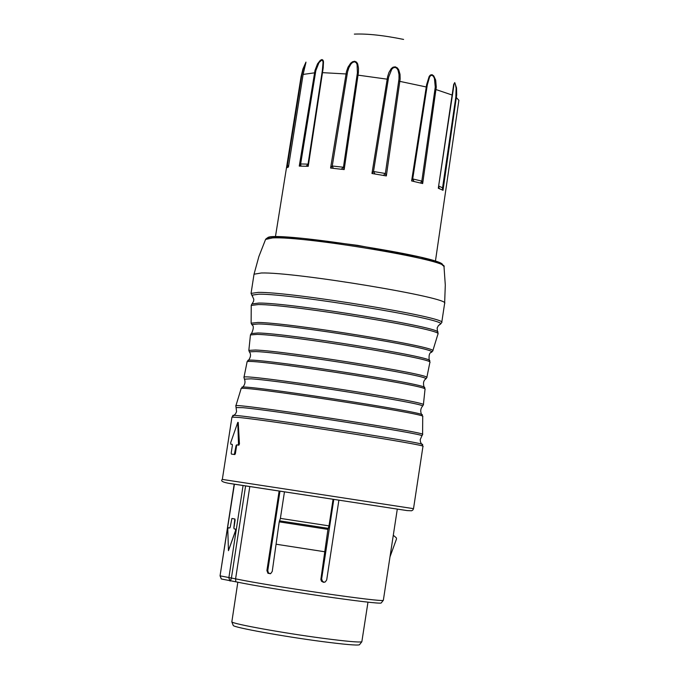 <?xml version="1.0" encoding="UTF-8"?>
<svg xmlns="http://www.w3.org/2000/svg" width="679" height="679" viewBox="0 0 679 679"><rect width="100%" height="100%" fill="white"/><g stroke="black" fill="none" stroke-linecap="round" stroke-linejoin="round"><path stroke-width="1.02" d="M221.278 578.966L220.055 575.817L234.408 484.22M279.222 521.862L280.385 518.383L329.009 525.877L327.932 529.382L279.222 521.862L272.237 571.446L270.709 573.585L267.976 573.322L266.906 570.564L279.111 491.129M266.906 570.564L267.789 570.513L268.332 572.745L270.14 573.789M338.872 500.287L326.709 579.9L325.283 581.945L323.493 582.31L321.498 581.249L320.853 579.518L327.932 529.382M320.887 579.043L321.634 578.975L322.576 581.521L324.469 582.251M267.789 570.513L279.96 491.265M280.385 518.383L284.442 491.952M321.634 578.975L333.771 499.506M329.009 525.877L333.058 499.396M390.077 556.644L396.544 538.854L396.273 537.768L393.319 535.298M237.828 582.209L231.836 621.871C232.396 623.882 283.16 633.074 322.992 638.302C346.315 641.358 359.267 642.512 361.839 641.765L367.984 602.129M359.556 644.626L359.42 644.795C356.899 645.542 344.321 644.439 321.693 641.494C283.05 636.435 233.814 627.489 233.245 625.486L233.16 625.283M230.223 527.091L229.74 527.99L228.297 527.727L227.788 529.06L228.45 550.677L235.571 530.554L235.46 529.085L234.06 528.822L233.848 527.778L234.832 518.994L231.895 518.459L230.223 527.091M229.748 527.99L228.322 527.727M234.832 518.994L235.044 520.029M233.848 527.778L234.06 528.822M235.46 529.085L235.571 530.554M235.554 529.102L234.153 528.831M228.45 550.677L235.664 530.562M234.917 519.002L231.929 518.459M233.941 527.795L235.129 520.038M220.191 575.86L235.588 578.847L235.834 581.801L221.295 578.975L220.191 575.86M249.796 486.614L235.588 578.847C271.956 586.435 383.576 602.596 383.346 600.287L397.291 509.157M276.412 544.269L325.046 551.806M381.369 602.765L381.25 602.91C381.428 605.261 270.573 589.194 235.834 581.801M383.406 175.411L385.366 173.501L398.997 78.976L399.006 74.639L398.106 70.421L397.037 68.52L395.203 67.365L393.192 67.875L391.715 69.334L388.609 77.177L373.518 171.507L385.366 173.501L386.343 175.929L371.965 173.501L373.518 171.507L374.978 173.994M341.282 169.224L343.438 167.255L357.4 72.865L357.086 64.539L356.246 62.774L354.608 61.781L352.596 62.434L351.018 63.97L348.87 67.747L347.555 71.889L332.252 165.999L343.438 167.255L344.177 169.572L330.588 168.044L332.252 165.999L333.321 168.324M306.195 166.228L308.037 164.14L322.355 70.497L323.051 62.46L322.763 60.847L321.812 60.066L319.028 62.553L315.837 70.599L300.653 163.962L308.037 164.14L308.224 166.313L299.261 166.1L300.653 163.962L300.95 166.109M303.106 74.486L288.456 167.009L286.776 167.764M286.674 167.866L287.31 165.897L286.971 167.62M438.812 186.071L442.64 187.888L443.031 190.307L438.303 188.227L452.409 95.179M420.522 183.024L421.82 181.098L435.273 87.073L434.416 78.416L433.491 76.464L432.022 75.233L430.537 75.7L429.518 77.151L427.295 84.985L412.705 178.933L421.82 181.098L422.669 183.559L411.61 180.945L412.705 178.933L414.046 181.488M403.598 39.424C383.627 35.35 367.212 33.577 354.353 34.111M411.61 180.945L426.641 84.586L429.204 76.371L430.41 75.013L432.048 74.682L433.72 75.861L435.68 80.088L436.283 87.107L422.669 183.559M438.303 188.227L453.699 84.408L454.743 82.583L456.526 87.905L456.695 94.89L443.031 190.307M286.47 168.129L301.298 75.742L302.91 69.012L305.966 62.095L303.123 74.384L288.456 167.009M299.261 166.1L315.005 70.378L317.526 63.851L320.335 60.287L321.956 59.54L323.06 60.219L323.493 61.789L323.187 68.002L308.224 166.313M330.588 168.044L346.468 71.558L348.03 67.153L350.627 63.249L352.494 61.781L354.718 61.246L356.594 62.162L357.689 63.919L358.495 68.18L358.376 72.746L344.177 169.572M371.965 173.501L387.582 76.786L388.974 72.398L391.282 68.571L393.031 67.196L395.271 66.822L397.359 67.925L398.734 69.835L400.016 74.291L400.16 78.959L386.343 175.929M288.677 165.608L288.516 166.33M315.429 72.712L303.072 74.427L305.856 62.841C304.379 64.828 302.995 69.105 301.697 75.683L287.31 165.897L288.66 165.447M435.035 89.229L452.443 95.136L454.098 83.806L454.905 83.288L455.354 84.179L456.118 88.253L455.838 96.995L442.258 189.899M438.659 187.056L439.483 188.677M438.795 187.667L438.744 186.165M453.606 86.233L452.469 94.771M231.199 453.08L231.412 454.09L234.331 454.48L236.02 445.806L236.513 444.889L237.956 445.068L238.482 443.701L237.786 422.38L230.673 442.725L230.784 444.168L232.176 444.338L232.388 445.348L231.199 453.08M234.824 453.555L235.384 453.648L234.832 454.557L231.412 454.09M236.53 444.889L237.141 444.983L236.02 445.806M238.482 443.701L239.449 443.854L238.847 445.203L237.939 445.059M236.513 444.889L237.956 445.068M235.384 453.648L236.581 445.899M230.784 444.168L232.252 444.372M239.449 443.854L238.227 422.448L237.786 422.38M254.022 274.223L258.877 256.518L265.574 239.441L272.5 237.939C304.328 235.91 450.287 260.515 444.015 266.745L445.297 285.044L444.635 303.386C451.747 297.928 295.068 271.855 261.305 272.992L254.022 274.214L251.06 293.396L258.309 292.377C291.995 291.826 448.751 317.704 441.723 322.567L440.552 324.061C447.359 319.274 292.276 293.684 258.92 294.185L251.739 295.161L252.664 296.146M406.967 510.566L228.017 483.185M229.273 480.477L413.519 508.656L412.908 509.971L411.61 510.778L407.179 510.591L231.098 483.694C223.111 482.489 220.191 481.063 222.33 479.408L229.273 480.477M229.96 580.978L228.848 577.846L243.065 485.57M230.291 581.037L231.378 578.262L245.594 485.96M279.451 520.818L328.144 528.33M267.619 238.388C263.291 229.01 449.311 257.477 442.377 265.133M426.947 87.116L398.76 81.14M388.21 79.316L357.129 75.021M347.139 74.019L322.041 72.628M301.697 75.683L301.153 76.175L275.419 236.818M435.409 261.296L458.885 100.314L455.838 96.995M231.955 417.11L233.313 415.769C220.081 411.135 436.079 444.193 422.075 444.652L422.966 446.341C429.417 445.356 272.169 420.666 239 417.483L231.955 417.11L222.33 479.408M439.372 324.715L440.552 324.061L438.388 325.614L437.149 327.974L437.531 331.904M258.326 304.557L251.23 305.423L251.875 303.954L258.945 303.055C291.868 302.826 444.855 328.008 437.794 332.404L437.972 334C444.694 329.578 291.308 304.37 258.326 304.557M251.128 323.179L258.028 322.457C290.086 322.78 439.169 347.113 432.778 350.907L432.761 350.975M430.893 352.596L431.742 352.078C436.758 348.191 290.12 324.324 258.589 323.959L251.765 324.537L252.418 325.283M257.265 334.391L250.449 334.917L251.23 333.567L258.012 332.973C289.738 333.601 437.089 357.604 429.552 360.846L429.892 362.374C436.147 358.97 288.914 335.053 257.265 334.391M248.455 360.422C250.865 356.993 251.154 354.124 249.329 351.832L248.837 350.381L255.567 350.024C286.928 351.111 432.998 374.698 426.811 377.609L425.903 378.848C429.977 375.725 286.725 352.673 255.991 351.569L249.329 351.832L249.719 352.35M425.385 379.23L425.903 378.848C423.475 380.495 422.898 383.312 424.163 387.302M423.39 404.786L425.029 389.237C431.123 385.859 242.259 356.959 247.063 362L243.973 377.337C238.864 372.779 429.629 401.968 423.39 404.786L422.61 406.093C426.208 403.666 281.81 380.69 250.984 378.823L244.533 379.154M247.971 360.77C240.519 355.202 433.304 384.696 424.528 387.785L425.029 389.237M422.313 406.356L422.61 406.093C420.513 408.588 420.191 411.432 421.642 414.631M422.601 434.433L422.72 416.465C429.145 414.054 235.715 384.45 241.121 388.677L235.859 405.864C229.833 402.121 429.476 432.667 422.601 434.433L421.973 435.808C425.444 434.136 274.783 410.43 242.904 407.672L236.148 407.561M242.191 387.565C232.456 382.532 432.82 413.197 422.024 415.081M421.812 435.977L420.191 439.72L420.522 442.139L421.727 444.261M359.42 644.795L361.839 641.765M233.245 625.486L231.836 621.871M234.187 484.186L220.055 575.817M381.25 602.91L383.346 600.287M288.516 166.347L288.1 167.026M251.06 293.396L253.81 299.244L253.59 301.238L252.274 303.555M437.972 334L432.778 350.907L431.742 352.078C429.484 352.469 428.644 355.236 429.23 360.362M251.23 305.423L251.128 323.111L251.765 324.537C253.81 325.614 253.776 328.5 251.68 333.185M243.973 377.337L244.321 378.814C245.586 381.819 245.043 384.628 242.7 387.242M235.859 405.864L236.581 411.618L235.545 413.834L233.754 415.497M265.718 239.169L267.008 238.117L270.488 237.124L302.486 238.321L357.451 245.323L420.445 257.197L440.578 263.333L443.956 266.44M422.966 446.341L413.519 508.656M426.811 377.609L429.892 362.374M248.837 350.381L250.449 334.917M444.635 303.386L441.723 322.567"/></g></svg>
